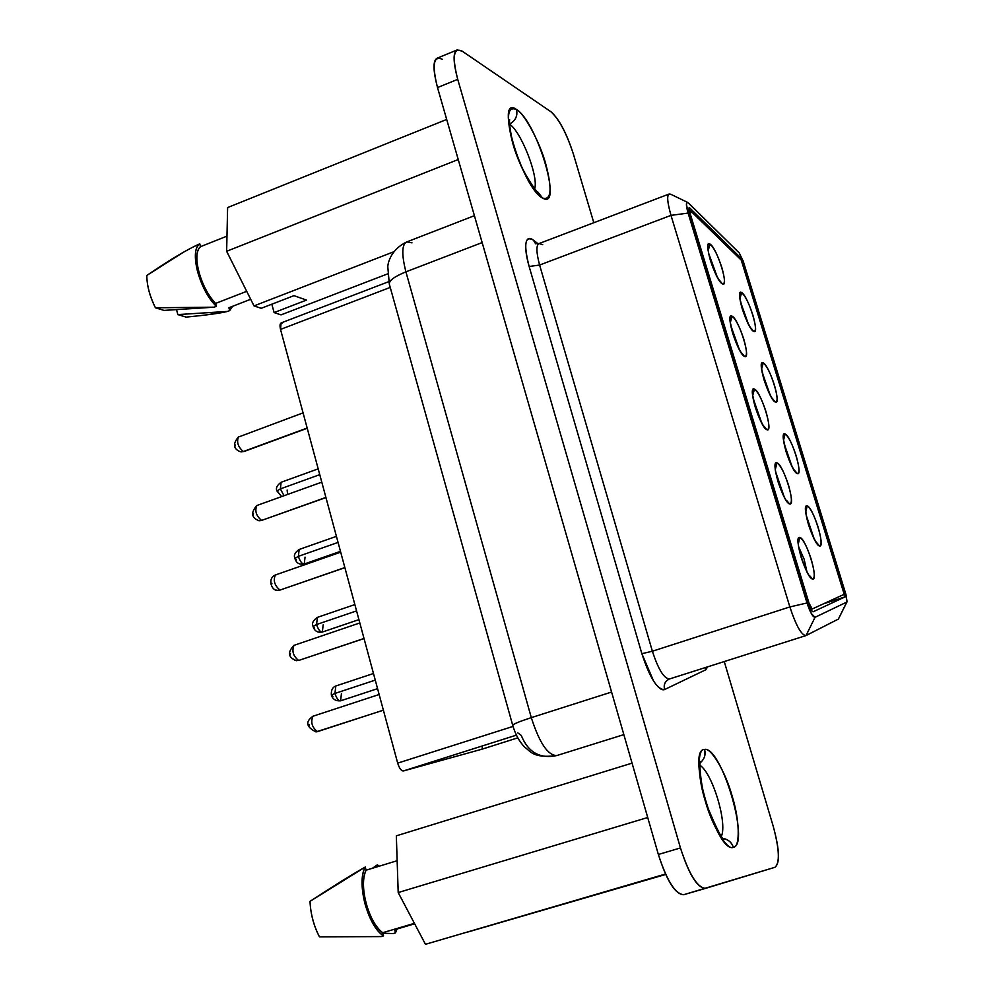 <?xml version="1.0" encoding="UTF-8"?>
<svg xmlns="http://www.w3.org/2000/svg" width="994" height="994" viewBox="0 0 994 994"><rect width="100%" height="100%" fill="white"/><g stroke="black" fill="none" stroke-linecap="round" stroke-linejoin="round"><path stroke-width="1.49" d="M683.76 894.687L774.935 867.302C780.004 862.966 779.42 849.224 773.17 826.101L724.253 661.557L773.17 826.101C779.594 849.522 780.178 863.252 774.935 867.302L705.554 888.375C697.366 888.114 689.004 874.645 680.455 847.944L658.363 854.48C666.862 881.094 675.311 894.501 683.71 894.699L683.76 894.687C675.348 894.165 666.887 880.759 658.363 854.48L437.509 87.571C431.868 64.834 433.459 55.403 442.305 59.267M457.203 49.924L462.135 51.129C453.463 47.165 451.997 56.571 457.725 79.346C453.078 61.827 452.904 52.023 457.203 49.924L437.261 58.124C432.837 60.261 432.924 70.077 437.509 87.571L457.725 79.346L680.455 847.944L457.725 79.346L437.509 87.571L658.363 854.48L680.455 847.944C689.016 874.31 697.403 887.779 705.591 888.363L705.504 888.387M462.135 51.129L550.9 111.726C559.113 118.882 566.642 133.146 573.513 154.48L593.803 222.718L573.513 154.48C566.63 133.358 559.088 119.094 550.9 111.726L462.135 51.129M531.305 717.631L611.583 692.048L531.305 717.631C539.394 742.866 547.893 755.502 556.802 755.552L623.847 734.616L556.802 755.552C547.893 755.502 539.394 742.866 531.305 717.631L405.912 271.847L531.305 717.631C519.34 721.52 513.152 724.104 512.73 725.384C512.792 724.241 518.98 721.656 531.305 717.631M482.152 242.573L405.912 271.847L482.152 242.573M474.411 215.686L406.819 241.902C401.812 244.313 401.501 254.29 405.912 271.847C394.27 276.63 388.729 280.73 389.313 284.135C389.064 280.532 394.593 276.444 405.912 271.847C401.501 254.29 401.812 244.313 406.819 241.902L412.001 242.834M669.757 678.865L669.509 678.964C664.017 678.654 658.314 669.409 652.387 651.232L641.863 653.692C649.815 677.958 657.382 689.911 664.588 689.55C663.458 685.028 664.874 681.586 668.838 679.225C664.862 681.412 663.445 684.854 664.588 689.55L705.765 669.782L705.355 667.57L705.765 669.782L707.591 666.862L705.765 669.782L664.588 689.55C661.731 690.681 658.028 687.786 653.505 680.853L641.863 653.692L529.143 266.504C526.261 256.377 525.205 248.587 525.975 243.17C526.944 238.162 529.404 237.131 533.356 240.088L538.102 243.828L533.356 240.088C524.907 235.379 523.503 244.189 529.143 266.504L641.863 653.692L652.387 651.232L539.605 265.038L529.143 266.504L539.605 265.038C536.213 252.24 536.052 245.071 539.108 243.542L542.712 244.698M723.458 838.526C728.552 839.657 731.832 842.589 733.323 847.31C750.458 844.552 721.309 745.898 704.584 749.476C710.822 746.916 725.657 772.176 732.093 795.908C739.598 819.429 740.455 847.547 733.323 847.31C727.422 851.15 711.866 825.579 705.168 800.605C697.316 775.817 697.179 747.997 704.584 749.476L704.883 755.341M509.673 119.715C509.139 121.293 509.698 126.685 511.338 135.917C513.997 146.491 516.768 155.027 519.626 161.525C522.881 172.086 537.008 193.209 537.779 191.941L542.575 198.042C563.511 211.175 537.058 121.666 516.569 109.551C524.31 113.266 539.99 142.552 545.644 163.575C552.403 189.158 551.372 200.651 542.575 198.042C535.107 195.396 518.632 165.315 512.767 143.31C506.008 116.932 507.275 105.687 516.569 109.551L516.805 114.969M512.742 725.421L389.313 284.135L387.797 266.765C387.921 262.615 391.127 249.32 406.819 241.902M512.73 725.384C515.464 734.578 519.452 741.835 524.695 747.14C530.2 750.892 532.784 758.708 556.789 755.552L556.789 755.552C539.904 759.043 528.062 752.334 521.266 735.411L517.849 732.938M556.802 755.552L623.847 734.616M535.816 243.878L533.356 240.088L535.53 243.642L539.108 243.542C536.052 245.071 536.213 252.24 539.605 265.038L652.387 651.232L789.857 606.936L670.987 215.363L539.605 265.038L670.987 215.363C667.334 202.416 666.713 195.296 669.148 194.016L670.627 194.215C666.614 193.047 666.726 200.105 670.987 215.363L789.857 606.936L652.387 651.232C658.314 669.409 664.017 678.654 669.509 678.964L669.347 679.014M700.037 765.355C712.387 773.208 727.446 822.547 721.445 836.14C727.446 822.547 712.387 773.208 700.037 765.355M700.31 762.733C704.497 759.043 705.914 754.632 704.584 749.476C685.959 748.693 716.674 853.846 733.323 847.298C731.621 842.39 728.341 839.47 723.47 838.538M511.537 122.983L509.413 124.101M509.537 124.188C520.67 130.947 538.773 175.975 534.685 188.773C538.773 175.975 520.67 130.947 509.537 124.188M509.537 124.051C515.414 120.883 517.762 116.037 516.569 109.551C494.229 92.989 521.925 187.816 542.562 198.042L537.679 191.917M742.965 260.44L845.969 594.574L847.05 601.755L838.389 619.076L805.836 635.626C801.288 634.967 795.97 625.412 789.857 606.936L807.016 602.973L688.096 213.089L670.987 215.363L688.109 213.089C685.959 205.485 685.86 201.944 687.811 202.49L739.263 252.973L688.333 202.851L686.916 202.515L686.432 204.118L688.096 213.089L807.016 602.973L789.857 606.936C796.132 625.847 801.524 635.39 806.047 635.539L838.389 619.076L847.025 601.805M815.03 617.311L806.047 635.539L815.03 617.311C812.806 617.162 810.135 612.379 807.016 602.973L811.365 613.609L815.03 617.311L846.801 602.066L815.03 617.311M838.389 619.076L846.801 602.066L845.969 594.574L743.301 261.472L739.263 252.973M689.687 214.145C688.308 209.088 688.395 207.075 689.973 208.144L740.592 257.744L741.934 260.577L844.788 594.387L845.074 596.885L813.179 611.757C811.837 611.558 810.234 608.701 808.37 603.159L689.687 214.145L808.37 603.159C810.209 608.688 811.787 611.558 813.129 611.782L845.074 596.885L844.788 594.387L741.934 260.577L740.592 257.744L689.973 208.144L689.091 207.734L689.687 214.145M388.691 281.675L281.103 322.938L280.519 329.399L390.232 287.415L280.519 329.399L397.687 763.131L513.028 726.415L397.687 763.131C399.327 768.362 401.241 770.971 403.44 770.946L516.395 735.15L403.44 770.946L482.102 749.153L517.799 737.846L482.127 749.141M688.693 208.628L689.973 208.144L688.693 208.628M739.3 258.216L740.592 257.744L739.3 258.216M842.142 595.244L844.788 594.387L842.142 595.244M823.479 603.818L845.074 596.885L823.479 603.818M812.247 608.987L844.204 594.3L741.263 260.13L690.668 210.666L690.482 214.679L809.054 603.246L808.457 603.433L812.247 608.987L810.918 609.409L812.247 608.987L809.054 603.246L689.911 214.89L690.084 210.405L741.263 260.13L844.204 594.3L812.185 608.999M732.143 316.204C735.895 319.372 739.784 327.038 743.798 339.19C747.128 351.006 747.339 356.734 744.431 356.374C740.704 353.367 736.778 345.676 732.677 333.263C729.323 321.286 729.149 315.595 732.143 316.204L730.428 322.193L732.143 316.204C724.614 311.234 737.56 353.603 744.431 356.374C751.688 360.673 739.039 319.397 732.143 316.204M754.458 389.114C758.111 391.934 761.963 399.476 766.014 411.727C769.393 423.705 769.691 429.719 766.883 429.743C763.243 427.097 759.354 419.53 755.216 407.018C751.812 394.854 751.563 388.89 754.458 389.114L752.843 395.028L754.458 389.114C747.128 384.914 760.224 427.78 766.883 429.743C773.941 433.26 761.143 391.512 754.458 389.114M777.022 462.856C780.588 465.329 784.415 472.734 788.49 485.084C791.92 497.248 792.293 503.536 789.596 503.958C786.055 501.684 782.191 494.254 778.016 481.643C774.562 469.292 774.227 463.03 777.022 462.856L775.506 468.708L777.022 462.856C769.903 459.464 783.148 502.84 789.596 503.958C796.442 506.679 783.496 464.459 777.022 462.856M799.847 537.468C803.326 539.556 807.116 546.837 811.216 559.299C814.707 571.637 815.167 578.222 812.57 579.055C809.128 577.154 805.302 569.848 801.089 557.137C797.586 544.588 797.163 538.04 799.847 537.468L798.455 543.233L799.847 537.468C792.951 534.884 806.358 578.769 812.57 579.042C819.205 580.956 806.109 538.239 799.847 537.468M807.19 505.884C810.508 508.071 814.148 515.165 818.124 527.193C821.504 539.071 821.963 545.321 819.503 545.942C816.211 543.942 812.533 536.822 808.47 524.559C805.065 512.494 804.643 506.269 807.19 505.884L805.885 511.401L807.19 505.884C800.605 503.051 813.577 545.308 819.503 545.942C825.828 548.141 813.154 506.977 807.19 505.884M785.098 433.993C788.503 436.515 792.181 443.734 796.119 455.662C799.449 467.366 799.835 473.355 797.275 473.604C793.883 471.255 790.18 463.999 786.142 451.835C782.787 439.957 782.44 434.005 785.098 433.993L783.694 439.584L785.098 433.993C778.314 430.402 791.125 472.187 797.275 473.604C803.798 476.561 791.261 435.844 785.098 433.993M763.243 362.897C766.747 365.742 770.449 373.098 774.363 384.926C777.643 396.469 777.954 402.185 775.283 402.061C771.804 399.377 768.076 391.996 764.075 379.932C760.77 368.227 760.497 362.537 763.243 362.897L761.752 368.563L763.243 362.897C756.272 358.561 768.946 399.874 775.283 402.061C782.017 405.763 769.617 365.494 763.243 362.897M753.539 331.325L751.377 328.492L753.539 331.325C760.46 335.748 748.209 295.914 741.636 292.584C745.227 295.765 748.954 303.22 752.831 314.961C756.061 326.343 756.297 331.797 753.551 331.325C749.985 328.306 746.208 320.801 742.245 308.823C738.989 297.293 738.79 291.876 741.636 292.584L740.045 298.312L741.636 292.584C734.467 287.527 747.003 328.38 753.551 331.325M710.089 244.126C713.928 247.643 717.842 255.421 721.818 267.485C725.098 279.128 725.247 284.57 722.24 283.837C718.413 280.482 714.462 272.654 710.387 260.353C707.094 248.55 706.995 243.145 710.089 244.126L708.287 250.177L710.089 244.126C702.36 238.386 715.158 280.283 722.24 283.837C729.695 288.906 717.183 248.09 710.089 244.126M730.963 325.982L739.101 348.857L730.963 325.982M741.71 353.156L744.431 356.374L742.071 353.355C740.654 352.721 737.573 346.074 732.851 333.437L730.056 321.36M753.34 398.929L761.429 422.152L753.34 398.929M763.703 426.289L764.336 426.6C762.932 425.917 759.963 419.48 755.428 407.291L752.483 394.382M764.311 426.563L766.883 429.743L764.311 426.563M775.966 472.722L783.993 496.279L775.966 472.722M786.788 500.628L789.596 503.958L786.788 500.628M798.878 547.371L804.121 559.162L806.83 571.277L804.121 559.162L798.878 547.371M809.538 575.563L812.57 579.042L809.538 575.563M806.42 515.886L813.862 538.015L806.42 515.886M816.72 542.662L819.503 545.942L816.72 542.662M784.266 443.945L791.758 465.751L784.266 443.945M783.359 439.05L786.291 451.922C790.578 463.577 793.398 469.777 794.753 470.535L794.131 470.212M794.703 470.473L797.275 473.604L794.703 470.473M762.361 372.812L769.89 394.295L762.361 372.812M772.425 398.83L772.947 399.103C771.63 398.507 768.747 392.208 764.287 380.242L761.404 367.855M772.922 399.091L775.283 402.061L772.922 399.091M740.704 302.474L748.258 323.609L740.704 302.474M751.079 328.318L751.377 328.492C750.159 328.119 747.177 321.658 742.443 309.109L739.698 297.417M708.859 253.868L717.034 276.394L708.859 253.868M719.88 280.855L722.24 283.837L720.066 280.967C718.761 280.022 716.438 275.611 713.083 267.746C709.194 256.303 707.579 249.854 708.237 248.401L707.89 249.146M482.289 746.618L482.102 749.153L403.44 770.946C401.253 770.884 399.339 768.275 397.687 763.131L280.519 329.399C279.488 324.653 280.084 322.541 282.308 323.05M293.938 295.653L306.5 300.089L274.095 312.576L281.041 314.874L387.548 273.909L281.041 314.874L274.095 312.576L306.5 300.089L293.938 295.653L261.223 308.302L293.938 295.653M393.81 251.768L254.017 305.903L261.223 308.302L254.017 305.903L393.81 251.768M227.614 207.56L446.691 119.442L227.614 207.56L226.644 251.296L458.234 159.525L226.644 251.296L254.017 305.903L226.644 251.296L227.614 207.56M467.043 932.248L665.707 874.447L467.043 932.248M665.508 874.024L425.457 944.3L665.508 874.024M396.333 835.842L632.06 763.131L396.333 835.842L398.196 892.55L647.715 817.503L398.196 892.55L425.457 944.3L398.196 892.55L396.333 835.842M176.522 309.594L177.827 314.589L227.477 311.433L229.664 310.6L228.893 307.742L250.699 299.269L228.893 307.742L229.664 310.6L227.477 311.433L177.827 314.589L176.522 309.594M271.834 304.189L274.095 312.576L271.834 304.189M199.757 243.803L200.515 246.674L226.98 236.137L200.515 246.674C191.357 253.569 200.453 287.999 215.586 303.431L216.357 306.326L214.157 307.183L164.047 310.401L214.157 307.183L216.357 306.326L215.586 303.431L246.698 291.317L215.586 303.431C208.206 295.491 202.627 284.955 198.85 271.822C195.731 258.925 196.29 250.55 200.515 246.674L199.757 243.803C194.774 247.692 194.029 256.874 197.508 271.35C201.77 286.135 208.057 297.79 216.357 306.326C199.359 290.248 189.009 250.339 199.757 243.803C186.686 249.73 169.042 260.279 146.814 275.462C146.913 285.75 149.783 296.523 155.424 307.78L214.157 307.183L155.424 307.78L164.047 310.401L155.424 307.78C149.734 296.15 146.863 285.377 146.814 275.462L183.381 252.252M382.852 933.242L393.177 933.552L395.513 932.857L394.668 929.713L414.66 923.799L394.668 929.713L395.513 932.857L393.177 933.552L382.852 933.242M377.857 866.606L377.385 864.83L372.439 868.247L377.385 864.83L379.174 866.196L377.385 864.83L377.857 866.606M365.27 867.029L366.103 870.185L397.153 860.717L366.103 870.185C358.424 884.735 368.463 922.73 382.702 932.707L383.547 935.888L381.187 936.584L383.547 935.888L382.702 932.707L414.411 923.327L382.702 932.707C375.732 927.315 370.203 917.462 366.103 903.173C362.599 888.773 362.599 877.777 366.103 870.185L365.27 867.029C361.108 875.105 360.984 887.232 364.885 903.434C369.519 919.512 375.744 930.322 383.547 935.888C367.631 926.271 356.175 882.113 365.27 867.029L310.004 901.359C310.65 914.244 313.806 926.073 319.459 936.857L381.187 936.584L319.459 936.857C313.731 925.638 310.588 913.809 310.004 901.359C333.475 886.002 351.901 874.558 365.27 867.029M186.139 317.111L177.827 314.589L186.139 317.111C206.59 315.123 220.37 313.222 227.477 311.433L205.311 315.048M232.621 306.289L229.664 310.6L232.621 306.289M397.066 929.005L395.513 932.857L397.066 929.005M307.158 428.041L243.319 451.524L307.158 428.041M307.233 428.277L244.139 451.475L240.436 451.773L243.319 451.524C237.988 446.902 236.398 441.97 238.56 436.739C236.398 441.97 237.988 446.902 243.319 451.524L241.343 451.872M325.908 497.422L261.559 520.434L325.908 497.422M325.957 497.596L261.559 520.434C256.179 515.861 254.613 510.891 256.862 505.499C254.613 510.891 256.179 515.861 261.559 520.434L259.633 520.757M341.464 693.365L340.607 700.82C335.773 701.18 332.692 699.279 331.362 695.129L334.953 693.439L331.362 695.129C331.002 690.271 332.481 687.227 335.81 685.997L334.953 693.439L375.26 680.12L334.953 693.439C336.581 698.422 338.469 700.882 340.607 700.82C338.469 700.882 336.581 698.422 334.953 693.439L335.81 685.997L373.471 673.51M313.048 626.382L313.048 626.369C311.656 623.3 313.098 620.293 317.384 617.373L316.564 624.53L356.56 610.912L316.564 624.53C318.254 629.612 320.167 632.109 322.342 632.047C320.167 632.109 318.254 629.612 316.564 624.53L317.384 617.373L354.858 604.576M305.046 557.112L304.263 563.996C299.281 564.878 296.162 562.989 294.907 558.33L298.374 556.342L294.907 558.33C293.528 555.373 294.945 552.415 299.157 549.471L298.374 556.342L338.059 542.426L298.374 556.342C300.101 561.511 302.064 564.058 304.263 563.996C302.064 564.058 300.101 561.511 298.374 556.354L299.157 549.471L336.432 536.362M276.978 491.011L276.966 490.999C275.587 488.178 276.966 485.271 281.116 482.276L280.383 488.874L319.757 474.66L280.383 488.874L284.023 495.733L280.383 488.874L281.116 482.276L318.192 468.857M364.003 638.471L298.622 660.476L364.003 638.471M364.028 638.558L298.622 660.476C293.155 656.052 291.64 650.971 294.062 645.23C291.64 650.971 293.155 656.052 298.622 660.476L294.982 660.438M383.373 710.151L317.459 731.646L383.373 710.151M313.358 716.165L312.961 716.227C310.451 722.153 311.954 727.285 317.459 731.646L316.017 731.907L317.459 731.646C311.954 727.285 310.451 722.153 312.961 716.227L313.358 716.165M344.856 567.562L279.997 590.076L344.856 567.562M344.893 567.686L279.997 590.076C274.568 585.578 273.027 580.546 275.363 574.992C273.027 580.546 274.568 585.578 279.997 590.076L278.109 590.386M303.071 412.87L239.405 436.701M321.783 482.152L256.862 505.499C250.612 512.718 251.32 517.787 258.987 520.707L258.055 520.496M256.862 505.499L257.595 505.437M313.048 626.369L316.564 624.53L313.048 626.369C314.427 631.016 317.533 632.905 322.342 632.047L323.162 624.878M276.966 490.999L280.383 488.874L276.966 490.999L281.637 496.59M287.129 490.054L287.601 494.44M359.816 622.952L294.572 645.156M340.693 552.167L275.363 574.992C266.827 578.657 271.834 591.355 277.773 590.361L276.419 590.088M275.363 574.992L275.984 574.93M235.093 446.082L235.367 444.964M253.271 514.892L253.532 513.736M332.866 696.521L331.984 695.291M314.564 627.86L313.682 626.605M296.448 559.92L295.566 558.628M278.531 492.676L277.637 491.371M290.211 654.76L290.459 653.493M308.985 725.831L309.221 724.527M271.635 584.447L271.896 583.242M705.554 888.375L683.71 894.699M724.079 839.098C722.476 840.116 717.183 829.94 708.188 808.569C700.658 789.012 698.869 762.535 700.584 761.466M669.148 194.016L539.108 243.542M805.836 635.626L669.509 678.964M670.627 194.203L687.811 202.49M482.115 749.141L517.799 737.846M688.867 210.852L690.084 210.405M786.105 500.342L786.863 500.703C786.167 504.654 772.897 469.069 775.544 467.478L775.158 468.236M808.892 575.327L809.663 575.7C807.874 576.694 796.853 547.595 798.493 542.165L798.095 542.923M816.111 542.413L816.819 542.774C815.391 541.78 812.657 535.729 808.607 524.621C806.482 516.731 805.587 511.96 805.91 510.307L805.55 511.028M377.558 688.656L340.607 700.82M358.921 619.635L322.342 632.047M340.47 551.347L304.263 563.996M383.386 710.201L316.017 731.907C306.152 726.999 305.146 721.768 312.961 716.227L379.149 694.508M240.436 451.773C233.23 448.953 232.596 443.945 238.56 436.739M296.784 660.761C288.074 657.705 287.167 652.524 294.062 645.23"/></g></svg>
